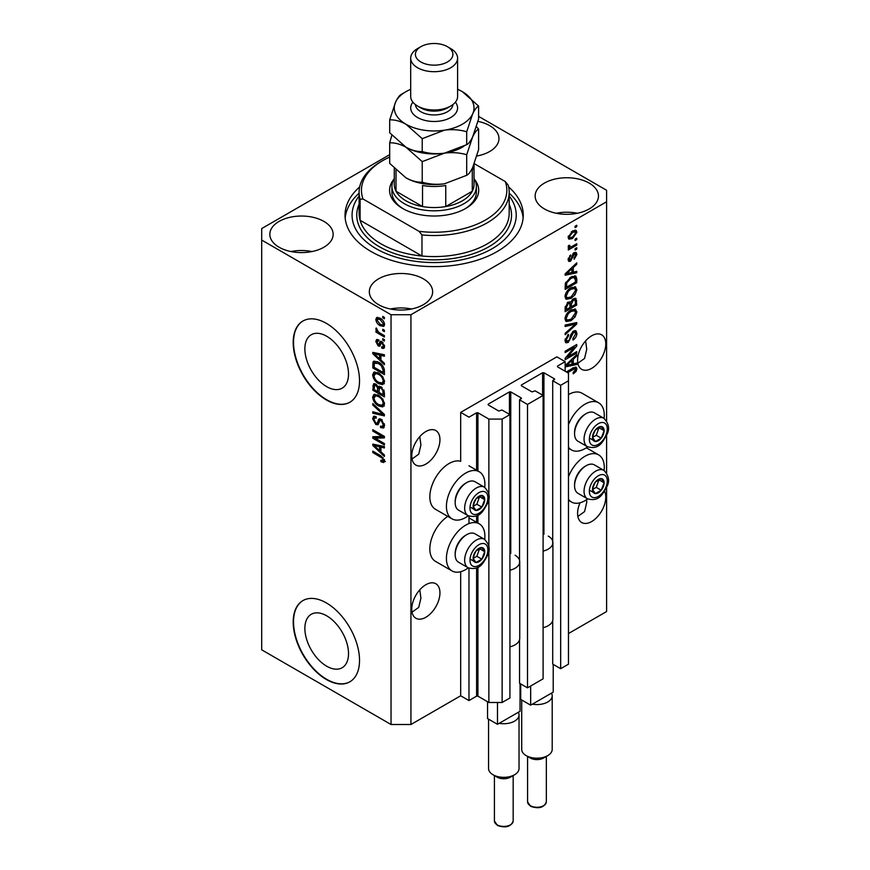 <?xml version="1.0" encoding="UTF-8"?>
<svg xmlns="http://www.w3.org/2000/svg" width="870" height="870" viewBox="0 0 870 870"><rect width="100%" height="100%" fill="white"/><g stroke="black" fill="none" stroke-linecap="round" stroke-linejoin="round"><path stroke-width="1.3" d="M565.152 361.648L556.854 356.863L460.676 412.391L468.973 417.176L476.597 412.771L477.924 412.771L488.864 419.09L502.131 419.09L509.929 414.599L501.968 409.998L498.814 411.053L488.2 404.92L488.2 404.158L509.428 391.902L510.755 391.902L521.369 398.036L519.542 399.852L527.503 404.441L543.097 395.448L535.137 390.847L531.983 391.902L521.369 385.78L521.369 385.008L542.597 372.751L543.924 372.751L554.538 378.885L552.711 380.701L560.671 385.301L568.469 380.799L568.469 373.143L557.518 366.825L557.518 366.053L565.152 361.648L565.152 371.229M557.518 366.053L557.518 366.825M552.711 620.614L552.711 664.093L560.671 668.682L568.469 664.18L568.469 380.799M560.671 668.682L560.671 385.301M552.711 544.022L552.711 380.701M521.369 385.008L521.369 385.78M519.542 639.765L519.542 683.233L527.503 687.833L543.097 678.828L543.097 395.448M527.503 687.833L527.503 404.441M519.542 563.173L519.542 399.852M488.2 404.158L488.2 404.92M389.684 154.675L261.696 228.571L261.696 649.825L391.032 724.503L410.934 724.503L460.676 695.782L468.973 700.567L476.597 696.163L477.924 696.163L488.864 702.481L502.131 702.481L509.929 697.979L509.929 414.599M502.131 702.481L502.131 419.09M488.864 702.481L488.864 550.188M488.864 546.577L488.864 498.108M488.864 494.497L488.864 419.09M468.973 700.567L468.973 568.175M468.973 523.588L468.973 516.095M460.676 695.782L460.676 571.71M468.299 515.779A27.198 15.703 -60 0 1 465.657 517.509A27.198 15.703 -60 0 1 452.052 518.857L435.468 509.287A27.198 15.703 -60 0 1 431.303 487.483A27.198 15.703 -60 0 1 449.072 463.514A27.198 15.703 -60 0 1 460.676 461.317L460.676 412.391M304.87 628.412A30.863 17.813 -120 0 0 318.344 659.471A30.863 17.813 -120 0 0 342.127 667.747A30.863 17.813 -120 0 0 348.522 653.609A30.863 17.813 -120 0 0 335.048 622.561A30.863 17.813 -120 0 0 311.264 614.285A30.863 17.813 -120 0 0 304.87 628.412M304.87 348.859A30.863 17.813 -120 0 0 318.344 379.918A30.863 17.813 -120 0 0 342.127 388.183A30.863 17.813 -120 0 0 348.522 374.056A30.863 17.813 -120 0 0 335.048 342.997A30.863 17.813 -120 0 0 311.264 334.732A30.863 17.813 -120 0 0 304.87 348.859M293.201 342.508A46.904 27.079 -120 0 0 313.668 389.706A46.904 27.079 -120 0 0 349.816 402.266A46.904 27.079 -120 0 0 359.527 380.799A46.904 27.079 -120 0 0 339.05 333.601A46.904 27.079 -120 0 0 302.912 321.03A46.904 27.079 -120 0 0 293.201 342.508M303.075 320.943A46.904 27.079 -120 0 0 293.527 342.312A46.904 27.079 -120 0 0 313.896 389.401A46.904 27.079 -120 0 0 349.979 402.168M293.201 622.061A46.904 27.079 -120 0 0 313.668 669.258A46.904 27.079 -120 0 0 349.816 681.83A46.904 27.079 -120 0 0 359.527 660.352A46.904 27.079 -120 0 0 339.05 613.154A46.904 27.079 -120 0 0 302.912 600.594A46.904 27.079 -120 0 0 293.201 622.061M303.075 600.496A46.904 27.079 -120 0 0 293.527 621.865A46.904 27.079 -120 0 0 313.896 668.954A46.904 27.079 -120 0 0 349.979 681.732M412.032 612.175L418.731 607.369L420.917 598.147L419.775 589.817M411.76 609.13A19.934 11.506 120 0 0 415.893 618.255A19.934 11.506 120 0 0 431.248 612.915A19.934 11.506 120 0 0 439.948 592.861A19.934 11.506 120 0 0 435.826 583.737A19.934 11.506 120 0 0 420.46 589.077A19.934 11.506 120 0 0 411.76 609.13M577.854 516.432L584.553 511.625L586.739 502.403L586.608 499.684M580.051 502.784A19.934 11.506 120 0 0 577.582 513.398A19.934 11.506 120 0 0 581.715 522.522A19.934 11.506 120 0 0 597.07 517.182A19.934 11.506 120 0 0 605.77 497.118A19.934 11.506 120 0 0 604.563 491.224M412.032 458.99L418.731 454.183L420.917 444.962L419.775 436.642M411.76 455.956A19.934 11.506 120 0 0 415.893 465.08A19.934 11.506 120 0 0 431.248 459.741A19.934 11.506 120 0 0 439.948 439.676A19.934 11.506 120 0 0 435.826 430.552A19.934 11.506 120 0 0 420.46 435.892A19.934 11.506 120 0 0 411.76 455.956M577.854 363.258L584.553 358.451L586.739 349.229L585.597 340.899M577.582 360.213A19.934 11.506 120 0 0 581.715 369.337A19.934 11.506 120 0 0 597.07 363.997A19.934 11.506 120 0 0 605.77 343.944A19.934 11.506 120 0 0 601.649 334.819A19.934 11.506 120 0 0 586.282 340.159A19.934 11.506 120 0 0 577.582 360.213M476.814 156.013A31.657 18.281 0 0 0 498.967 138.58A31.657 18.281 0 0 0 489.701 125.661A31.657 18.281 0 0 0 477.967 121.376M477.869 155.817A31.657 18.281 0 0 0 476.923 155.632M323.879 221.393A31.657 18.281 0 0 0 289.373 217.435A31.657 18.281 0 0 0 269.83 234.324A31.657 18.281 0 0 0 279.107 247.243A31.657 18.281 0 0 0 313.602 251.202A31.657 18.281 0 0 0 333.145 234.324A31.657 18.281 0 0 0 323.879 221.393M312.036 251.55A31.657 18.281 0 0 0 290.939 251.55M423.364 278.835A31.657 18.281 0 0 0 388.868 274.876A31.657 18.281 0 0 0 369.326 291.765A31.657 18.281 0 0 0 378.602 304.685A31.657 18.281 0 0 0 413.098 308.643A31.657 18.281 0 0 0 432.64 291.765A31.657 18.281 0 0 0 423.364 278.835M411.532 308.991A31.657 18.281 0 0 0 390.434 308.991M589.197 183.102A31.657 18.281 0 0 0 554.69 179.133A31.657 18.281 0 0 0 535.148 196.022A31.657 18.281 0 0 0 544.424 208.952A31.657 18.281 0 0 0 578.92 212.911A31.657 18.281 0 0 0 598.462 196.022A31.657 18.281 0 0 0 589.197 183.102M577.354 213.259A31.657 18.281 0 0 0 556.256 213.259M484.71 539.433A27.198 15.703 120 0 0 479.25 523.827A27.198 15.703 120 0 0 465.657 525.175A27.198 15.703 120 0 0 447.887 549.144A27.198 15.703 120 0 0 452.052 570.938A27.198 15.703 120 0 0 465.657 569.589A27.198 15.703 120 0 0 468.299 567.86M452.052 518.857A27.198 15.703 -60 0 1 447.887 497.064A27.198 15.703 -60 0 1 465.657 473.095A27.198 15.703 -60 0 1 479.25 471.747A27.198 15.703 -60 0 1 484.71 487.352M568.469 476.771A27.198 15.703 -60 0 1 585.042 456.239A27.198 15.703 -60 0 1 598.647 454.89A27.198 15.703 -60 0 1 604.095 470.507M587.685 498.923A27.198 15.703 -60 0 1 585.042 500.663A27.198 15.703 -60 0 1 571.449 502.012A27.198 15.703 -60 0 1 568.469 499.282M604.095 418.416A27.198 15.703 120 0 0 598.647 402.81A27.198 15.703 120 0 0 585.042 404.158A27.198 15.703 120 0 0 568.469 424.69M568.469 447.202A27.198 15.703 120 0 0 571.449 449.931A27.198 15.703 120 0 0 585.042 448.583A27.198 15.703 120 0 0 587.685 446.843M359.658 186.93A89.11 51.45 0 0 0 345.031 215.173A89.11 51.45 0 0 0 371.131 251.55A89.11 51.45 0 0 0 468.245 262.707A89.11 51.45 0 0 0 523.261 215.173A89.11 51.45 0 0 0 508.635 186.93M567.512 356.983L576.756 351.643L576.756 353.035L565.152 359.734L565.152 358.255L574.396 347.26L565.152 352.6L565.152 351.208L576.756 344.509L576.756 345.999L567.512 356.983L566.642 356.472M573.526 331.057L575.951 330.774L576.908 333.319C576.756 336.233 575.451 338.474 572.982 340.072L572.841 338.756L575.548 333.982L574.929 332.264L573.558 332.427L568.175 342.497L565.913 342.78L565 340.442L568.469 334.319L568.61 335.624L566.359 339.615L566.925 341.236L569.382 339.974L570.753 334.722L573.526 331.057M565.152 325.043L576.756 322.563L576.756 323.999L565.152 334.711L565.152 333.275L575.396 324.14L565.152 326.489L565.152 325.043M575.135 309.035L576.908 311.949L575.081 316.963L571.101 320.617L566.229 321.541L565 318.822C565.598 314.842 567.588 311.928 570.959 310.079L575.722 309.274M575.135 286.752L576.908 289.677L575.081 294.68L571.101 298.334L566.229 299.258L565 296.539C565.598 292.559 567.588 289.645 570.959 287.796L575.722 286.991M573.286 272.169L576.756 271.342L576.756 272.788L565.152 275.214L565.152 273.854L576.756 262.87L576.756 264.317L573.286 267.492L573.286 272.169L571.927 271.386M575.092 226.222L576.756 225.265L576.756 226.657L575.092 227.614L575.092 226.222M410.934 724.503L410.934 314.733L606.607 201.764L606.607 190.28L478.609 116.384M568.469 633.545L606.607 611.534L606.607 487.385M606.607 472.954L606.607 435.304M606.607 420.862L606.607 201.764M598.647 402.81L582.063 393.24A27.198 15.703 120 0 0 568.469 394.588M447.778 516.388A27.198 15.703 120 0 0 431.063 540.4A27.198 15.703 120 0 0 435.468 561.367L452.052 570.938M572.449 231.061L576.049 230.3L576.908 232.236L572.536 238.5L569.013 239.206L568.164 237.282L572.449 231.061M575.092 239.109L576.756 238.152L576.756 239.544L575.092 240.501L575.092 239.109M572.384 246.243L576.756 243.72L576.756 245.112L568.317 249.984L568.317 248.592L569.665 247.819L568.164 247.036L568.61 245.46L569.817 245.286L569.665 246.319L570.655 246.993L572.384 246.243M568.491 247.711L568.164 247.036M568.523 245.655L570.655 246.993M575.092 248.679L576.756 247.722L576.756 249.114L575.092 250.071L575.092 248.679M574.178 252.691L576.136 252.42L576.908 254.41L574.189 259.303L574.037 257.988L575.701 255.008L574.396 253.964L570.568 261.217L568.882 261.424L568.164 259.521L570.579 254.943L569.371 258.771L570.405 259.923L574.178 252.691M573.624 252.898L575.277 253.855L573.297 253.333M568.099 259.032L570.405 259.923M570.883 277.051L575.788 276.018L576.756 278.759L576.756 282.706L565.152 289.416L565.359 283.381L570.883 277.051M573.352 298.78L575.951 298.377L576.756 304.989L565.152 311.688L565.152 307.534L568.067 302.173L570.502 302.271L573.352 298.78M565.152 365.585L576.756 354.601L576.756 356.047L573.286 359.223L573.286 363.91L576.756 363.073L576.756 364.519L565.152 366.944M566.359 371.925L573.025 368.064L576.234 367.216L576.908 368.858L576.081 371.425L573.286 373.839L573.134 372.534L575.548 369.576L574.678 368.695L567.555 372.621M575.548 369.576L573.319 367.912M375.166 438.219L384.399 443.548L384.399 444.94L372.795 438.241L372.795 436.762L382.05 436.446L372.795 431.107L372.795 429.715L384.399 436.414L384.399 437.904L375.166 438.219L376.819 437.262L384.399 437.001M379.983 418.785L378.396 419.699L381.169 419.231L384.551 425.408L383.518 428.018L380.636 427.627L380.484 426.148L382.419 426.376L383.191 424.506L381.201 420.645L380.005 420.482L377.928 424.756L375.818 424.495L372.643 418.774L373.6 416.328L376.112 416.654L376.264 418.133L374.589 417.915L374.002 419.514L375.851 423.124L377.025 423.364L379.059 418.938M372.795 403.549L384.399 414.468L384.399 415.903L372.795 413.217L372.795 411.782L383.039 414.479L372.795 404.996L372.795 403.549M384.551 404.039L382.735 406.932L378.754 405.996C375.296 404.158 373.263 401.211 372.643 397.155L373.872 394.458L378.613 395.295L382.778 399.069L384.551 404.039M384.551 381.756L382.735 384.66L378.754 383.713C375.296 381.887 373.263 378.939 372.643 374.872L373.872 372.175L378.613 373.012L382.778 376.786L384.551 381.756M382.746 329.273L384.399 330.23L384.399 331.622L382.746 330.665L382.746 329.273M380.092 318.17C382.604 319.442 384.094 321.541 384.551 324.488L383.681 326.402L380.179 325.706C377.7 324.423 376.242 322.335 375.807 319.442L376.677 317.517L380.092 318.17M384.551 460.937L383.735 462.557L380.929 461.742L380.788 460.263L383.191 460.089L382.321 458.196L372.795 452.52L372.795 451.128L380.668 455.673L384.551 460.937M384.54 459.882L382.876 460.839L384.301 459.447M261.696 240.066L391.032 314.733L410.934 314.733M391.032 724.503L391.032 314.733M380.929 360.071L384.399 363.247L384.399 364.693L372.795 353.709L372.795 352.361L384.399 354.775L384.399 356.221L380.929 355.395L380.929 360.071M378.374 341.192L377.014 342.149L378.048 344.487L378.744 344.455L380.114 341.334L381.832 341.627L384.551 346.488L383.833 348.392L381.843 348.25L381.691 346.771L382.898 346.88L383.344 345.705L382.039 343.139L381.267 343.019L379.755 346.162L378.211 345.977L375.807 341.497L376.558 339.55L378.222 339.713L378.374 341.192L377.384 341.116L379.048 340.159M378.048 344.487L380.407 343.498L381.19 341.323M382.746 338.669L384.399 339.626L384.399 341.018L382.746 340.061L382.746 338.669M380.027 333.101L384.399 335.624L384.399 337.016L375.96 332.144L375.96 330.752L377.308 331.535L375.807 329.023L376.264 327.968L378.298 331.861L380.027 333.101M382.746 316.397L384.399 317.354L384.399 318.746L382.746 317.789L382.746 316.397M378.537 362.181C381.974 363.921 383.92 366.748 384.399 370.663L384.399 374.622L372.795 367.912L373.012 362.127L373.763 361.18L378.537 362.181M379.45 386.193L378.146 386.954L380.995 386.748L384.399 392.772L384.399 396.894L372.795 390.195L373.556 383.8L375.709 384.051L378.146 386.954L378.646 386.356M380.929 451.813L384.399 454.977L384.399 456.435L372.795 445.451L372.795 444.091L384.399 446.506L384.399 447.952L380.929 447.126L380.929 451.813M385.388 461.6L382.593 460.785M382.376 460.904L380.929 461.742M383.257 457.653L382.321 458.196M374.002 451.824L372.795 452.52M380.929 358.886L380.386 358.375M374.916 353.198L372.795 353.709M384.399 354.862L382.593 354.438L380.929 355.395M381.234 355.221L381.234 354.112L379.581 355.069L374.002 353.731L379.581 358.831L379.581 355.069M380.929 358.048L379.581 358.831M375.427 352.905L374.002 353.731M384.42 347.565L381.843 348.25M383.496 347.293L383.42 346.575M384.388 345.096L383.344 345.705M383.017 342.573L382.039 343.139M382.648 342.214L381.267 343.019M380.386 345.26L378.211 345.977M379.875 345.02L378.983 344.346M377.482 341.051L375.807 341.497M377.471 340.54L377.591 339.496M379.701 343.53L380.407 343.498L379.701 343.53M383.953 339.365L382.746 340.061M377.167 331.448L375.96 332.144M376.753 328.469L375.807 329.023M383.953 317.093L382.746 317.789M384.333 325.674L382.376 325.043M381.517 324.934L380.179 325.706M377.504 319.062L377.471 318.485L375.807 319.442M377.471 318.485L377.689 317.289M379.646 317.931L377.014 320.171L380.179 324.314L382.8 324.901L383.344 323.76L380.179 319.605L377.547 319.029M382.8 324.901L384.518 323.912M381.299 318.953L380.179 319.605M384.377 323.161L383.344 323.76M383.953 329.969L382.746 330.665M384.399 372.708L383.496 372.186M374.154 367.129L372.795 367.912M374.448 363.181L374.665 361.17L373.012 362.127M377.362 361.561L374.383 363.192L374.154 367.303L383.039 372.447L383.039 370.054L381.354 365.737L378.515 363.562L374.383 363.192M384.399 371.664L383.039 372.447M379.668 362.899L378.515 363.562M382.267 365.204L381.354 365.737M384.301 369.326L383.039 370.054M384.388 383.703L380.407 382.756M380.07 382.952L378.754 383.713M374.307 374.285L372.643 374.872M374.296 373.915L374.818 371.881M377.613 372.501L374.916 373.665L375.949 373.458L374.002 375.644C374.502 378.776 376.09 381.006 378.765 382.332L382.278 382.963L383.191 380.984C382.713 377.928 381.169 375.731 378.57 374.383L375.949 373.458L377.613 372.501M382.278 382.963L384.54 381.408M379.722 373.73L378.57 374.383M384.388 380.288L383.191 380.984M384.399 394.98L383.496 394.458M378.972 391.848L378.069 391.326M374.154 389.412L372.795 390.195M374.448 385.453L374.622 383.637M381.256 386.911L379.494 387.922L378.972 392.37L383.039 394.719L382.898 390.532L381.006 388.15L379.494 387.922M379.276 388.172L379.07 386.41M374.154 389.586L377.613 391.587L377.504 387.694L375.905 385.551L374.589 385.334L374.154 389.586M378.972 390.804L377.613 391.587M376.884 384.986L375.905 385.551M379.168 386.737L377.504 387.694M384.399 393.936L383.039 394.719M382.082 387.531L381.006 388.15M383.898 389.956L382.898 390.532M384.279 391.25L383.039 391.957M384.388 405.975L380.407 405.039M380.07 405.235L378.754 405.996M374.307 396.568L372.643 397.155M374.296 396.198L374.818 394.164M377.613 394.773L374.916 395.948L375.949 395.73L374.002 397.927C374.502 401.048 376.09 403.278 378.765 404.615L382.278 405.246L383.191 403.267C382.713 400.211 381.169 398.014 378.57 396.666L375.949 395.73L377.613 394.773M382.278 405.246L384.54 403.691M379.722 396.002L378.57 396.666M384.388 402.571L383.191 403.267M384.399 414.566L383.322 414.316M376.188 412.663L374.448 412.26L372.795 413.217M383.887 413.989L383.039 414.479M373.741 404.441L372.795 404.996M384.192 427.29L382.289 426.67L380.636 427.627M382.419 426.376L384.54 424.951M384.388 423.81L383.191 424.506M382.256 420.036L381.201 420.645M378.58 423.962L377.482 423.538L375.818 424.495M374.307 418.165L372.643 418.774M374.296 417.817L374.6 416.143M380.06 418.742L378.689 422.407L377.025 423.364M375.612 437.958L374.448 437.284L372.795 438.241M374.448 437.284L374.448 436.707M383.257 435.75L382.05 436.446M374.002 430.411L372.795 431.107M380.929 450.627L380.386 450.105M374.916 444.94L372.795 445.451M384.399 446.604L382.593 446.169L380.929 447.126M381.234 446.952L381.234 445.853L379.581 446.799L374.002 445.462L379.581 450.573L379.581 446.799M380.929 449.79L379.581 450.573M375.427 444.646L374.002 445.462M575.548 225.961L576.756 226.657M575.037 230.082L575.244 231.279L576.908 232.236M575.244 231.279L575.211 231.844M571.198 237.727L572.536 238.5M570.339 237.836L568.371 238.467M568.327 236.02L569.872 237.684L572.525 237.108L575.701 232.888L573.08 230.724M568.197 236.716L569.872 237.684M571.394 231.746L572.525 232.41L569.371 236.618M575.179 231.822L572.525 232.41M575.548 238.848L576.756 239.544M575.548 244.416L576.756 245.112M570.133 247.026L569.208 247.558M568.164 246.95L569.665 247.819M575.548 248.418L576.756 249.114M575.103 252.311L575.244 253.453L576.908 254.41M572.612 254.138L573.624 254.725M569.502 259.836L568.915 260.26L570.568 261.217M568.915 260.26L568.273 260.543M569.719 255.671L570.731 256.248M568.327 258.172L569.371 258.771M575.092 271.734L576.756 272.788M575.092 271.832L571.927 272.495L571.927 268.732L566.359 273.832L571.927 272.495M570.655 272.756L568.034 273.3M566.131 273.702L565.152 273.909M575.809 263.762L576.756 264.317M572.406 266.981L573.286 267.492M571.633 267.721L571.633 268.558M565.62 273.408L566.359 273.832M571.079 268.243L571.927 268.732M574.744 275.757L575.092 277.802L576.756 278.759M575.396 281.923L576.756 282.706M566.055 286.98L565.152 287.502M572.101 276.421L574.7 277.486L572.188 276.377M566.5 287.241L575.396 282.097L575.396 279.716L573.711 277.345L570.872 278.443L566.74 282.859L566.5 287.241L565.152 286.458M565.228 284.142L566.5 284.881M565.739 282.282L566.74 282.859M569.719 277.78L570.872 278.443M574.211 294.169L575.081 294.68M569.817 297.594L571.101 298.334M568.24 298.008L565.522 298.606M574.744 286.676L575.244 288.72L576.908 289.677M565.163 295.06L567.251 297.779L571.122 296.931L575.548 290.471L574.635 288.47L571.96 287.274M565.011 296.224L567.251 297.779M567.392 290.776L568.306 291.309L566.359 295.746M569.785 288.546L570.927 289.21L568.306 291.309M574.635 288.47L570.927 289.21M574.885 298.203L575.092 300.085M575.396 304.206L576.756 304.989M570.872 306.468L569.97 306.99M566.055 309.252L565.152 309.774M569.774 301.846L569.665 303.391M569.97 305.946L571.329 306.729L575.396 304.38L575.255 300.357L573.145 298.899M565.152 308.73L566.5 309.513L569.97 307.512L569.861 303.75L567.827 302.271M567.175 302.836L568.262 303.456L566.5 307.24L566.5 309.513M569.861 303.75L568.262 303.456M572.275 299.541L573.352 300.161L571.329 304.163L571.329 306.729M575.255 300.357L573.352 300.161M574.211 316.452L575.081 316.963M569.817 319.866L571.101 320.617M568.24 320.28L565.522 320.889M574.744 308.959L575.244 310.992L576.908 311.949M565.163 317.343L567.251 320.062L571.122 319.214L575.548 312.754L574.635 310.753L571.96 309.557M565.011 318.496L567.251 320.062M567.392 313.059L568.306 313.591L566.359 318.028M569.785 310.829L570.927 311.493L568.306 313.591M574.635 310.753L570.927 311.493M575.092 322.911L576.756 323.999M575.092 323.042L574.483 323.607M565.152 325.162L573.743 323.183L575.396 324.14M574.939 330.567L575.244 332.362L576.908 333.319M574.929 332.264L573.189 331.263M572.504 331.818L573.558 332.427M566.957 341.257L568.175 342.497M566.522 341.54L565.261 342.008M567.534 335.004L568.61 335.624M565.163 338.919L566.359 339.615M565.011 340.05L566.925 341.236M575.548 352.339L576.756 353.035M567.066 356.722L565.859 357.418M573.189 346.564L574.396 347.26M575.461 345.249L576.756 345.999M574.407 345.868L573.613 346.804M575.092 363.475L576.756 364.519M575.092 363.562L571.927 364.226M570.655 364.497L568.034 365.041M566.131 365.433L565.152 365.639M575.809 355.504L576.756 356.047M572.406 358.712L573.286 359.223M571.633 359.451L571.633 360.289M571.927 363.127L573.286 363.91M568.556 364.921L571.927 364.236L571.927 360.463L566.359 365.563L568.556 364.921M565.62 365.139L566.359 365.563M571.079 359.973L571.927 360.463M575.113 370.87L576.081 371.425M573.895 368.619L573.015 367.738M575.168 367.129L576.908 368.858M575.244 367.901L575.168 368.739M593.286 485.667A8.211 4.742 120 0 0 592.514 489.462A8.211 4.742 120 0 0 595.406 493.594A8.211 4.742 120 0 0 601.213 490.245A8.211 4.742 120 0 0 604.117 482.763A8.211 4.742 120 0 0 601.213 478.63A8.211 4.742 120 0 0 595.406 481.98A8.211 4.742 120 0 0 593.286 485.667M593.742 485.59L592.514 489.462L595.406 493.594L601.213 490.245L604.117 482.763L601.213 478.63L595.406 481.98L593.742 485.59M574.57 485.808L574.57 484.503A14.823 8.559 -60 0 1 575.973 477.641A14.823 8.559 -60 0 1 585.042 466.353L586.173 465.7A16.41 9.483 120 0 0 576.125 478.206A16.41 9.483 120 0 0 574.57 485.808A16.41 9.483 120 0 0 577.963 493.323L587.457 498.793A16.41 9.483 -60 0 1 585.608 483.676A16.41 9.483 -60 0 1 603.867 470.365L594.384 464.885A16.41 9.483 120 0 0 586.173 465.7M592.535 489.505L596.244 487.363L598.995 479.685M590.436 490.723L595.406 493.594M596.244 487.363L601.213 490.245M599.136 479.892L604.117 482.763M473.889 554.592A8.211 4.742 120 0 0 473.117 558.388A8.211 4.742 120 0 0 476.02 562.52A8.211 4.742 120 0 0 481.817 559.171A8.211 4.742 120 0 0 484.721 551.689A8.211 4.742 120 0 0 481.817 547.567A8.211 4.742 120 0 0 476.02 550.917A8.211 4.742 120 0 0 473.889 554.592M474.346 554.527L473.117 558.388L476.02 562.52L481.817 559.171L484.721 551.689L481.817 547.567L476.02 550.917L474.346 554.527M455.173 554.734L455.173 553.429A14.823 8.559 -60 0 1 456.576 546.577A14.823 8.559 -60 0 1 465.657 535.278L466.777 534.626A16.41 9.483 120 0 0 456.728 547.132A16.41 9.483 120 0 0 455.173 554.734A16.41 9.483 120 0 0 458.577 562.248L468.06 567.729A16.41 9.483 -60 0 1 466.211 552.613A16.41 9.483 -60 0 1 484.47 539.291L474.987 533.821A16.41 9.483 120 0 0 466.777 534.626M473.139 558.442L476.847 556.3L479.609 548.611M471.04 559.649L476.02 562.52M476.847 556.3L481.817 559.171M479.751 548.818L484.721 551.689M473.889 502.512A8.211 4.742 120 0 0 473.117 506.307A8.211 4.742 120 0 0 476.02 510.44A8.211 4.742 120 0 0 481.817 507.09A8.211 4.742 120 0 0 484.721 499.608A8.211 4.742 120 0 0 481.817 495.476A8.211 4.742 120 0 0 476.02 498.836A8.211 4.742 120 0 0 473.889 502.512M474.346 502.447L473.117 506.307L476.02 510.44L481.817 507.09L484.721 499.608L481.817 495.476L476.02 498.836L474.346 502.447M455.173 502.653L455.173 501.348A14.823 8.559 -60 0 1 456.576 494.486A14.823 8.559 -60 0 1 465.657 483.198L466.777 482.546A16.41 9.483 120 0 0 456.728 495.052A16.41 9.483 120 0 0 455.173 502.653A16.41 9.483 120 0 0 458.577 510.168L468.06 515.649A16.41 9.483 -60 0 1 466.211 500.533A16.41 9.483 -60 0 1 484.47 487.211L474.987 481.741A16.41 9.483 120 0 0 466.777 482.546M473.139 506.351L476.847 504.219L479.609 496.531M471.04 507.569L476.02 510.44M476.847 504.219L481.817 507.09M479.751 496.737L484.721 499.608M593.286 433.575A8.211 4.742 120 0 0 592.514 437.382A8.211 4.742 120 0 0 595.406 441.514A8.211 4.742 120 0 0 601.213 438.154A8.211 4.742 120 0 0 604.117 430.683A8.211 4.742 120 0 0 601.213 426.55A8.211 4.742 120 0 0 595.406 429.9A8.211 4.742 120 0 0 593.286 433.575M593.742 433.51L592.514 437.382L595.406 441.514L601.213 438.154L604.117 430.683L601.213 426.55L595.406 429.9L593.742 433.51M574.57 433.728L574.57 432.423A14.823 8.559 -60 0 1 575.973 425.56A14.823 8.559 -60 0 1 585.042 414.272L586.173 413.62A16.41 9.483 120 0 0 576.125 426.126A16.41 9.483 120 0 0 574.57 433.728A16.41 9.483 120 0 0 577.963 441.242L587.457 446.712A16.41 9.483 -60 0 1 585.608 431.596A16.41 9.483 -60 0 1 603.867 418.285L594.384 412.804A16.41 9.483 120 0 0 586.173 413.62M592.535 437.425L596.244 435.283L598.995 427.605M590.436 438.632L595.406 441.514M596.244 435.283L601.213 438.154M599.136 427.812L604.117 430.683M474.607 179.514A44.555 25.719 180 0 1 465.657 208.474A44.555 25.719 180 0 1 402.636 208.474L402.636 208.474A44.555 25.719 180 0 1 393.686 179.514M474.019 178.437A42.217 24.371 180 0 1 476.358 186.452A42.217 24.371 180 0 1 450.301 208.963A42.217 24.371 180 0 1 404.3 203.678A42.217 24.371 180 0 1 391.935 186.452L391.935 192.194A42.217 24.371 0 0 0 403.495 208.952M359.103 192.194L359.103 213.259A75.037 43.326 0 0 0 360.104 220.284A75.037 43.326 0 0 0 381.082 243.894A75.037 43.326 0 0 0 421.972 256.008L360.104 220.284L360.104 199.23A75.037 43.326 180 0 1 359.103 192.194A75.037 43.326 180 0 1 381.082 161.559L382.746 160.602A72.699 41.967 0 0 0 363.04 199.012L360.104 199.23M359.103 195.978A82.074 47.382 0 0 0 376.112 248.679A82.074 47.382 0 0 0 480.577 254.247A82.074 47.382 0 0 0 509.189 195.978M509.189 193.173A89.11 51.45 180 0 1 523.12 218.044M421.972 234.943L419.025 231.333A72.699 41.967 0 0 0 505.252 181.547L508.2 185.158A75.037 43.326 180 0 1 509.189 192.194A75.037 43.326 180 0 1 421.972 234.943L421.972 256.008A75.037 43.326 0 0 0 509.189 213.259L509.189 192.194M505.252 181.547L474.259 163.658M389.684 157.078A72.699 41.967 0 0 0 382.746 160.602M419.025 231.333L363.04 199.012M345.172 218.044A89.11 51.45 180 0 1 359.103 193.173M464.797 208.952A42.217 24.371 0 0 0 476.358 192.194L476.358 186.452M394.284 168.41L394.284 184.538A39.868 23.011 0 0 0 396.013 191.237A39.868 23.011 0 0 0 405.953 200.807A39.868 23.011 0 0 0 422.537 206.56A39.868 23.011 0 0 0 445.755 206.56A39.868 23.011 0 0 0 472.29 191.237A39.868 23.011 0 0 0 474.019 184.538L474.019 164.31M395.948 170.063A39.868 23.011 180 0 0 396.013 170.172L396.013 191.237L422.537 206.56L422.537 185.495A39.868 23.011 180 0 0 445.755 185.495L445.755 206.56L472.29 191.237L472.29 170.172A39.868 23.011 180 0 0 473.987 164.386M391.935 186.452A42.217 24.371 180 0 1 394.284 178.437M410.694 58.159L410.694 96.461A23.446 13.539 0 0 0 417.567 106.031L420.884 107.945A18.759 10.832 0 0 0 447.408 107.945L450.725 106.031A23.446 13.539 0 0 0 457.598 96.461L457.598 58.159A23.446 13.539 180 0 1 443.124 70.666A23.446 13.539 180 0 1 417.567 67.73A23.446 13.539 180 0 1 410.694 58.159A23.446 13.539 180 0 1 417.567 48.589L420.884 46.675A18.759 10.832 0 0 0 420.884 61.987A18.759 10.832 0 0 0 447.408 61.987A18.759 10.832 0 0 0 447.408 46.675L450.725 48.589A23.446 13.539 180 0 1 457.598 58.159M420.884 107.945L417.567 106.031A23.446 13.539 0 0 0 450.725 106.031M466.701 175.316L444.461 183.787C436.653 184.81 429.247 184.277 422.233 182.2C417.132 182.406 411.706 180.949 405.953 177.839L389.684 163.397L389.684 142.832C394.784 142.626 400.211 144.083 405.953 147.193L422.233 161.624L444.461 153.153C452.269 152.141 459.686 152.674 466.701 154.751L466.701 175.316C468.582 174.435 470.561 171.836 472.66 167.518L478.609 149.64L478.609 129.075L476.434 126.628M422.233 161.624L422.233 182.2M466.701 154.751L472.66 136.884C474.748 132.566 476.738 129.967 478.609 129.075M391.859 135.22L389.684 142.832M405.561 146.965A39.868 23.011 0 0 0 405.953 147.193A39.868 23.011 0 0 0 444.461 153.153A39.868 23.011 0 0 0 463.938 146.214M405.953 177.839A39.868 23.011 0 0 0 444.461 183.787M410.694 89.327A39.868 23.011 0 0 0 395.643 101.986A39.868 23.011 0 0 0 405.953 124.225L422.233 138.656L444.461 130.174C452.269 129.162 459.686 129.695 466.701 131.772L472.66 113.905C474.748 109.587 476.738 106.988 478.609 106.096L478.609 119.005L472.66 136.884C470.561 141.19 468.582 143.8 466.701 144.681L444.461 153.153C436.653 154.175 429.247 153.642 422.233 151.554C417.132 151.772 411.706 150.314 405.953 147.193L389.684 132.762L389.684 119.864C394.784 119.647 400.2 121.104 405.953 124.225A39.868 23.011 0 0 0 444.461 130.174A39.868 23.011 0 0 0 472.66 113.905A39.868 23.011 0 0 0 462.34 91.665A39.868 23.011 0 0 0 457.598 89.327M404.365 92.644L401.592 94.188C399.743 95.037 397.753 97.636 395.643 101.986L389.684 119.864M478.609 106.096L462.34 91.665M466.701 131.772L466.701 144.681M422.233 138.656L422.233 151.554M450.725 48.589L447.408 46.675A18.759 10.832 0 0 0 420.884 46.675M547.741 755.617L543.587 758.009A9.385 5.416 180 0 1 530.33 758.009L526.176 755.617A15.247 8.798 0 0 0 547.741 755.617A15.247 8.798 0 0 0 552.2 749.396L552.2 695.782A15.247 8.798 180 0 1 532.375 704.167L530.656 705.157L520.706 699.415L520.706 683.907M553.211 664.375L553.211 692.139L551.493 693.129A15.247 8.798 180 0 1 552.2 695.782M548.231 536.083A15.943 9.211 180 0 1 552.907 542.597A15.943 9.211 180 0 1 543.097 551.091M552.907 542.597L552.907 619.19A15.943 9.211 180 0 1 543.097 627.683M530.656 705.157L530.656 686.017M551.493 693.129L532.375 704.167M521.717 700.002L521.717 749.396A15.247 8.798 0 0 0 526.176 755.617L530.33 758.009M514.572 774.757L510.429 777.16A9.385 5.416 180 0 1 497.161 777.16L493.018 774.757A15.247 8.798 0 0 0 514.572 774.757A15.247 8.798 0 0 0 519.031 768.536L519.031 714.922A15.247 8.798 180 0 1 499.206 723.318L497.488 724.308L487.548 718.566L487.548 701.709M520.042 683.526L520.042 711.29L518.335 712.28A15.247 8.798 180 0 1 519.031 714.922M515.073 555.234A15.943 9.211 180 0 1 519.738 561.748A15.943 9.211 180 0 1 509.929 570.241M519.738 561.748L519.738 638.33A15.943 9.211 180 0 1 509.929 646.834M497.488 724.308L497.488 702.481M518.335 712.28L499.206 723.318M488.548 719.142L488.548 768.536A15.247 8.798 0 0 0 493.018 774.757L497.161 777.16M554.538 379.646L554.538 378.885M543.924 534.31L543.924 372.751M542.597 395.154L542.597 372.751M521.369 398.797L521.369 398.036M510.755 553.461L510.755 391.902M509.428 414.305L509.428 391.902M477.924 696.163L477.924 567.218M477.924 523.055L477.924 515.138M477.924 470.974L477.924 412.771M476.597 696.163L476.597 567.871M476.597 522.294L476.597 515.79M476.597 470.213L476.597 412.771M381.897 456.456L380.766 457.12M377.971 353.437L376.384 354.351M380.886 342.214L379.233 343.171M374.361 363.236L372.795 364.138M374.448 385.084L372.795 386.041M379.222 388.205L377.613 389.129M382.115 412.315L381.212 412.837M379.461 420.721L377.797 421.678M377.971 445.168L376.384 446.082M571.981 255.628L573.156 256.302M567.925 271.222L568.741 271.69M575.092 299.911L576.756 300.868M565.206 306.49L566.5 307.24M569.665 303.206L571.329 304.163M571.905 323.651L573.569 324.608M570.339 336.451L571.362 337.038M567.925 362.953L568.741 363.432M571.916 368.717L573.123 369.413M590.556 485.416A12.659 7.308 120 0 0 593.84 497.651A12.659 7.308 120 0 0 606.064 486.808A12.659 7.308 120 0 0 602.79 474.574A12.659 7.308 120 0 0 590.556 485.416M471.17 554.353A12.659 7.308 120 0 0 474.444 566.577A12.659 7.308 120 0 0 486.678 555.734A12.659 7.308 120 0 0 483.394 543.5A12.659 7.308 120 0 0 471.17 554.353M471.17 502.273A12.659 7.308 120 0 0 474.444 514.496A12.659 7.308 120 0 0 486.678 503.654A12.659 7.308 120 0 0 483.394 491.419A12.659 7.308 120 0 0 471.17 502.273M590.556 433.336A12.659 7.308 120 0 0 593.84 445.57A12.659 7.308 120 0 0 606.064 434.717A12.659 7.308 120 0 0 602.79 422.494A12.659 7.308 120 0 0 590.556 433.336M509.189 204.254A77.386 44.674 180 0 1 472.334 254.029A77.386 44.674 180 0 1 379.429 246.765A77.386 44.674 180 0 1 359.103 204.254M455.38 102.203A23.446 13.539 180 0 1 447.615 119.027A23.446 13.539 180 0 1 417.567 117.515A23.446 13.539 180 0 1 412.913 102.203M415.403 104.596A18.759 10.832 0 0 0 420.884 111.773A18.759 10.832 0 0 0 440.938 114.209A18.759 10.832 0 0 0 452.889 104.596M530.33 805.685A9.385 5.416 0 0 0 540.553 806.86A9.385 5.416 0 0 0 546.338 801.857C544.152 807.621 538.911 809.111 530.613 806.327L527.579 801.857A9.385 5.416 0 0 0 530.33 805.685M497.161 824.836A9.385 5.416 0 0 0 507.384 826.011A9.385 5.416 0 0 0 513.169 821.008C510.984 826.772 505.742 828.262 497.455 825.478L494.41 821.008A9.385 5.416 0 0 0 497.161 824.836M468.973 517.889L479.25 523.827M586.336 447.789L598.647 454.89M568.469 448.213L571.449 449.931M568.469 500.293L571.449 502.012M468.973 465.809L479.25 471.747M382.898 346.88L384.551 345.923M378.613 344.563L380.277 343.606M374.589 385.334L376.253 384.377M380.005 420.482L381.658 419.525M374.589 417.915L376.242 416.958M569.991 246.971L568.338 246.014M575.19 368.749L573.526 367.792M587.457 498.793C599.571 502.153 602.584 493.834 606.912 486.635C609.913 481.066 608.902 475.64 603.867 470.365M468.06 567.729C480.175 571.09 483.198 562.77 487.515 555.56C490.528 549.992 489.505 544.576 484.47 539.291M468.06 515.649C480.175 519.009 483.198 510.69 487.515 503.48C490.528 497.912 489.505 492.496 484.47 487.211M587.457 446.712C599.571 450.073 602.584 441.753 606.912 434.543C609.913 428.986 608.902 423.559 603.867 418.285M546.338 801.857L546.338 756.421M527.579 801.857L527.579 756.421M513.169 821.008L513.169 775.572M494.41 821.008L494.41 775.572"/></g></svg>
